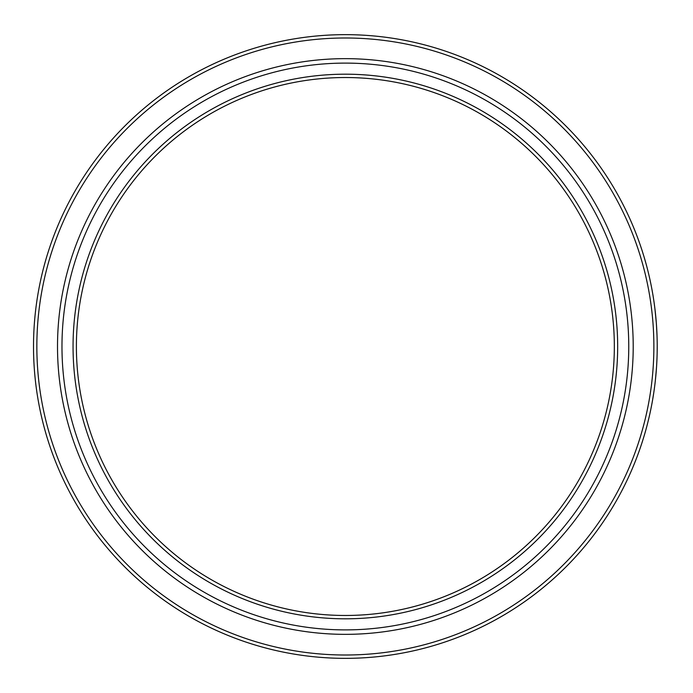<?xml version="1.0" encoding="UTF-8"?>
<svg xmlns="http://www.w3.org/2000/svg" width="693" height="693" viewBox="0 0 693 693"><rect width="100%" height="100%" fill="white"/><g stroke="black" fill="none" stroke-linecap="round" stroke-linejoin="round"><path stroke-width="1.04" d="M345.365 63.106A283.394 283.394 0 0 0 61.972 346.5A283.394 283.394 0 0 0 345.365 629.894A283.394 283.394 0 0 0 628.759 346.5A283.394 283.394 0 0 0 345.365 63.106M345.365 634.346A287.846 287.846 0 0 1 57.51 346.5A287.846 287.846 0 0 1 345.365 58.654A287.846 287.846 0 0 1 633.211 346.5A287.846 287.846 0 0 1 345.365 634.346M642.42 251.585L642.402 251.524A311.85 311.85 0 0 0 345.365 34.65A311.85 311.85 0 0 1 657.215 346.5A311.85 311.85 0 0 1 345.365 658.35A311.85 311.85 0 0 1 33.515 346.5A311.85 311.85 0 0 1 345.365 34.65A311.85 311.85 0 0 1 657.215 346.5A311.85 311.85 0 0 1 345.365 658.35A311.85 311.85 0 0 0 645.495 431.167L645.729 430.362M345.365 77.529A268.971 268.971 0 0 0 76.395 346.5A268.971 268.971 0 0 0 345.365 615.471A268.971 268.971 0 0 0 614.336 346.5A268.971 268.971 0 0 0 345.365 77.529A268.971 268.971 0 0 1 614.336 346.5A268.971 268.971 0 0 1 345.365 615.471M645.001 432.908L644.343 435.152M643.858 436.789L642.757 440.35M647.089 425.32L646.803 426.403A311.85 311.85 0 0 0 647.201 424.87A311.85 311.85 0 0 1 646.803 426.403M646.474 427.633L645.607 430.795M646.595 427.183L646.101 429.002M648.83 418.303L648.085 421.405M649.973 413.305L649.826 413.99A311.85 311.85 0 0 1 649.696 414.57L647.842 422.384M649.194 416.762L649.012 417.567M650.623 410.256L650.389 411.399M650.32 411.703L650.095 412.742M656.531 367.143L656.444 368.364A311.85 311.85 0 0 1 656.436 368.477A311.85 311.85 0 0 0 656.444 368.364L655.353 380.5A311.85 311.85 0 0 1 655.231 381.635A311.85 311.85 0 0 0 655.353 380.5L655.231 381.635A311.85 311.85 0 0 1 650.892 408.965L650.805 409.39M649.895 413.669A311.85 311.85 0 0 0 650.753 409.65L650.675 410.005M649.402 415.869L649.28 416.398M652.182 402.278L651.602 405.414M651.533 405.76L651.403 406.401M652.468 400.71L652.321 401.524M652.2 402.174L652.312 401.55M652.113 402.694L651.749 404.617M653.551 394.135L653.369 395.331M653.334 395.556L652.945 397.912M652.849 398.501L652.745 399.09M653.733 392.974L653.594 393.893M655.881 375.251L655.751 376.689M654.781 385.377L654.357 388.626M656.522 367.299L656.592 366.155M654.807 307.865L655.292 311.937A311.85 311.85 0 0 1 656.288 322.548A311.85 311.85 0 0 1 656.418 324.246L657.016 335.447A311.85 311.85 0 0 1 657.172 341.614A311.85 311.85 0 0 1 657.181 341.762A311.85 311.85 0 0 1 657.181 351.238A311.85 311.85 0 0 1 657.155 352.408L657.146 352.824M656.981 358.61L656.938 359.598M657.215 346.5L657.137 353.56M657.111 354.608L657.051 356.583M657.025 357.371L657.051 356.67M656.973 358.757L656.955 359.269M657.189 350.424L657.155 352.408M657.111 354.478L657.094 354.963M657.085 355.5L657.068 355.994M657.215 345.521L657.215 346.179M657.181 341.762A311.85 311.85 0 0 0 657.172 341.614L657.181 342.238M656.955 333.731L656.973 334.338M655.76 316.406L655.821 317.039M654.98 309.243A311.85 311.85 0 0 1 655.223 311.356M655.283 311.841L655.387 312.829M654.227 303.421L653.603 299.194A311.85 311.85 0 0 0 653.499 298.51A311.85 311.85 0 0 0 652.823 294.334A311.85 311.85 0 0 1 653.499 298.51M655.301 311.989L655.353 312.5M654.261 303.716L654.53 305.682M653.551 298.865L653.655 299.515M652.659 293.416L652.754 293.927M652.174 290.679L652.511 292.533M650.796 283.567L651.29 286.01M649.098 275.823L649.774 278.803M650.103 280.284L650.32 281.28M650.822 283.697L650.978 284.442M647.574 269.56L647.686 270.019A311.85 311.85 0 0 1 648.31 272.522L648.761 274.402A311.85 311.85 0 0 1 650.493 282.103A311.85 311.85 0 0 1 650.779 283.48A311.85 311.85 0 0 0 650.493 282.103M648.761 274.402L649.072 275.71M649.298 276.706L649.419 277.217M649.852 279.132L650.181 280.639M642.446 251.663A311.85 311.85 0 0 1 642.48 251.784A311.85 311.85 0 0 0 642.446 251.663L643.91 256.384A311.85 311.85 0 0 1 644.135 257.129L646.266 264.605A311.85 311.85 0 0 1 646.465 265.315L646.967 267.221A311.85 311.85 0 0 1 646.985 267.299A311.85 311.85 0 0 0 646.967 267.221M646.933 267.091L647.349 268.676A311.85 311.85 0 0 0 647.08 267.637A311.85 311.85 0 0 1 647.349 268.676M648.31 272.522A311.85 311.85 0 0 0 647.686 270.001L647.652 269.88A311.85 311.85 0 0 0 647.617 269.733A311.85 311.85 0 0 1 647.652 269.88M656.695 364.509L657.007 357.874M652.485 400.58L653.655 393.459M656.288 322.496L654.963 309.104A311.85 311.85 0 0 0 654.946 308.991L654.313 304.08M647.271 424.601A311.85 311.85 0 0 0 648.276 420.625A311.85 311.85 0 0 1 647.271 424.601M652.364 291.736A311.85 311.85 0 0 0 651.255 285.819A311.85 311.85 0 0 1 652.364 291.736M643.347 254.548A311.85 311.85 0 0 0 642.835 252.902A311.85 311.85 0 0 1 643.347 254.548M345.365 74.186A272.314 272.314 0 0 1 617.671 346.5A272.314 272.314 0 0 1 345.365 618.814A272.314 272.314 0 0 1 73.051 346.5A272.314 272.314 0 0 1 494.3 118.529M345.365 37.994A308.506 308.506 0 0 0 36.85 346.5A308.506 308.506 0 0 0 345.365 655.006A308.506 308.506 0 0 0 653.871 346.5A308.506 308.506 0 0 0 345.365 37.994M345.365 658.35A311.85 311.85 0 0 0 645.495 431.167M649.696 414.57A311.85 311.85 0 0 0 649.826 413.99M650.892 408.965A311.85 311.85 0 0 0 651.333 406.774M642.402 251.524A311.85 311.85 0 0 0 345.365 34.65"/></g></svg>
